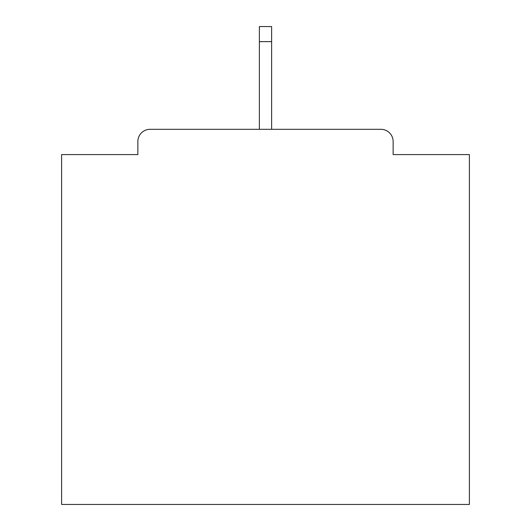 <?xml version="1.0" encoding="UTF-8"?>
<svg xmlns="http://www.w3.org/2000/svg" width="531" height="531" viewBox="0 0 531 531"><rect width="100%" height="100%" fill="white"/><g stroke="black" fill="none" stroke-linecap="round" stroke-linejoin="round"><path stroke-width="0.8" d="M393.132 154.587L393.132 141.538L393.132 154.587L469.384 154.587L469.384 504.45L61.616 504.45L61.616 154.587L137.868 154.587L137.868 141.538L137.868 154.587M259.38 41.637L259.38 26.55L271.62 26.55L271.62 41.637L259.38 41.637L259.38 129.305L150.1 129.305L380.9 129.305A12.233 12.233 0 0 1 393.132 141.538M259.38 129.305L150.1 129.305A12.233 12.233 0 0 0 137.868 141.538M271.62 41.637L271.62 129.305"/></g></svg>
